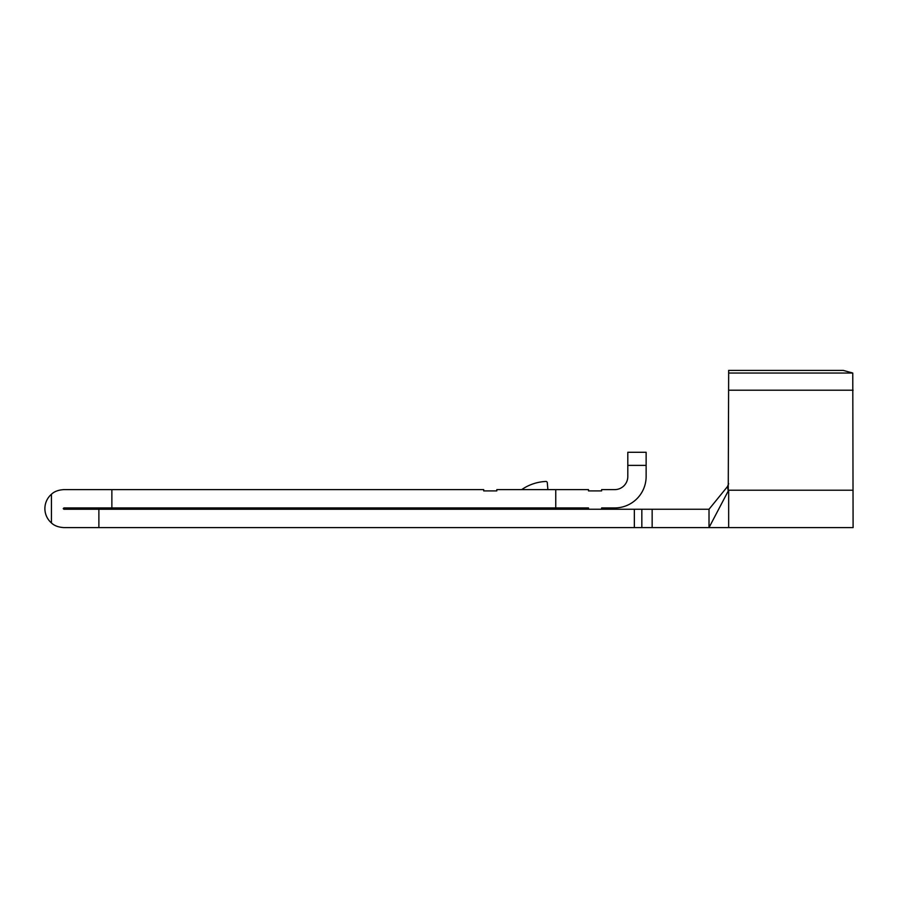 <?xml version="1.0" encoding="UTF-8"?>
<svg xmlns="http://www.w3.org/2000/svg" width="898" height="898" viewBox="0 0 898 898"><rect width="100%" height="100%" fill="white"/><g stroke="black" fill="none" stroke-linecap="round" stroke-linejoin="round"><path stroke-width="1.35" d="M634.347 527.597L634.347 509.256L63.893 509.256L63.242 508.605L63.893 507.942L555.761 507.942L555.761 489.612L496.807 489.612L496.807 490.914L483.708 490.914L483.708 489.612L63.893 489.612C58.471 489.938 54.318 491.475 51.444 494.248A18.993 18.993 0 0 0 51.444 522.95C54.295 525.712 58.437 527.261 63.893 527.597L709.016 527.597L728.244 490.993L727.481 486.57L709.016 509.256L709.016 527.597L853.1 527.597L852.774 373.04L728.66 373.04L728.244 490.993M555.761 489.612L588.504 489.612L588.504 490.914L601.604 490.914L601.604 489.612L614.703 489.612A13.1 13.1 0 0 0 627.803 476.512L627.803 452.278L646.133 452.278L646.133 476.512A31.441 31.441 0 0 1 614.703 507.942L601.604 507.942L601.604 509.222L588.504 509.222L588.504 507.942L555.761 507.942M728.66 373.04L728.66 370.403L843.278 370.403L852.774 373.04M728.66 390.203L853.1 390.203M853.1 490.207L728.66 490.207L728.66 527.597M727.481 486.57L728.66 483.64M634.347 509.256L709.016 509.256M51.444 494.248L51.444 522.95M111.868 507.942L111.868 489.612M646.133 465.377L627.803 465.377M521.693 489.612A46.011 46.011 0 0 1 545.928 481.463A1.313 1.313 0 0 1 547.286 482.653L547.892 489.612M483.708 507.942L483.708 509.222L496.807 509.222L496.807 507.942M98.881 509.256L98.881 527.597M652.15 527.597L652.15 509.256M641.834 527.597L641.834 509.256"/></g></svg>
